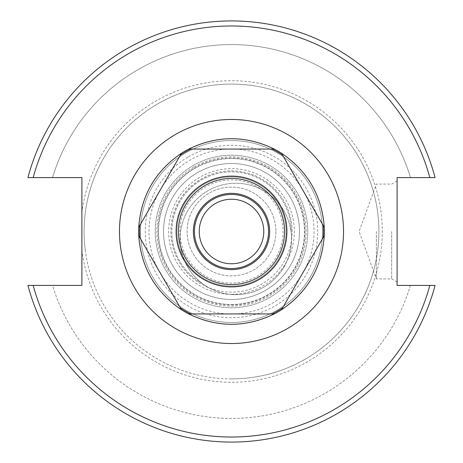 <?xml version="1.0" encoding="UTF-8"?>
<svg xmlns="http://www.w3.org/2000/svg" width="463" height="463" viewBox="0 0 463 463"><rect width="100%" height="100%" fill="white"/><g stroke="black" fill="none" stroke-linecap="round" stroke-linejoin="round"><path stroke-width="0.35" stroke-dasharray="2.31 1.74" d="M263.76 231.5A32.26 32.26 0 0 0 231.5 199.24A32.26 32.26 0 0 0 199.24 231.5A32.26 32.26 0 0 0 231.5 263.76A32.26 32.26 0 0 0 263.76 231.5M85.244 249.898A147.408 147.408 0 0 0 231.5 378.908A147.408 147.408 0 0 0 378.78 225.354A147.408 147.408 0 0 0 219.213 84.602A147.408 147.408 0 0 0 85.244 249.898M429.832 177.589L397.104 177.589L397.104 285.411L435.064 285.411A210.584 210.584 0 0 1 27.936 285.411L81.899 285.411L81.899 177.589L27.936 177.589A210.584 210.584 0 0 1 435.064 177.589L429.832 177.589A205.531 205.531 0 0 0 33.168 177.589L27.936 177.589A210.584 210.584 0 0 1 435.064 177.589A210.584 210.584 0 0 0 27.936 177.589M231.5 378.908A147.408 147.408 0 0 0 359.161 157.796A147.408 147.408 0 0 0 103.839 157.796A147.408 147.408 0 0 0 231.5 378.908M231.5 322.474A90.974 90.974 0 0 1 152.715 186.016A90.974 90.974 0 0 1 310.285 186.016A90.974 90.974 0 0 1 231.5 322.474A90.974 90.974 0 0 0 310.285 186.016A90.974 90.974 0 0 0 152.715 186.016A90.974 90.974 0 0 0 231.5 322.474M231.5 284.56A53.06 53.06 0 0 1 185.547 204.97A53.06 53.06 0 0 1 277.453 204.97A53.06 53.06 0 0 1 231.5 284.56M231.5 287.008A55.508 55.508 0 0 1 183.429 203.743A55.508 55.508 0 0 1 279.571 203.743A55.508 55.508 0 0 1 231.5 287.008M231.5 268.563A37.063 37.063 0 0 1 199.403 212.968A37.063 37.063 0 0 1 263.597 212.968A37.063 37.063 0 0 1 231.5 268.563M231.5 304.457A72.957 72.957 0 0 0 294.682 195.021A72.957 72.957 0 0 0 168.318 195.021A72.957 72.957 0 0 0 231.5 304.457A72.957 72.957 0 0 0 294.682 195.021A72.957 72.957 0 0 0 168.318 195.021A72.957 72.957 0 0 0 231.5 304.457M231.5 294.352A62.852 62.852 0 0 0 285.931 200.074A62.852 62.852 0 0 0 177.069 200.074A62.852 62.852 0 0 0 231.5 294.352M435.064 285.411L410.473 285.411A186.913 186.913 0 0 1 52.527 285.411L33.168 285.411A205.531 205.531 0 0 0 429.832 285.411L410.473 285.411A186.913 186.913 0 0 1 52.527 285.411L27.936 285.411A210.584 210.584 0 0 0 435.064 285.411A210.584 210.584 0 0 1 27.936 285.411M275.89 231.5A44.39 44.39 0 0 1 209.305 269.946A44.39 44.39 0 0 1 209.305 193.054A44.39 44.39 0 0 1 275.89 231.5A44.39 44.39 0 0 0 231.5 187.11A44.39 44.39 0 0 0 187.11 231.5A44.39 44.39 0 0 0 231.5 275.89A44.39 44.39 0 0 0 275.89 231.5M286.082 231.5A54.582 54.582 0 0 1 204.206 278.772A54.582 54.582 0 0 1 204.206 184.228A54.582 54.582 0 0 1 286.082 231.5A54.582 54.582 0 0 1 204.206 278.772A54.582 54.582 0 0 1 204.206 184.228A54.582 54.582 0 0 1 286.082 231.5M292.147 231.5A60.647 60.647 0 0 0 201.174 178.978A60.647 60.647 0 0 0 201.174 284.022A60.647 60.647 0 0 0 292.147 231.5M376.378 231.5L376.378 278.923L376.378 231.5M397.104 231.5L397.104 180.958L397.104 231.5M391.704 231.5L391.704 278.923L391.704 231.5M410.473 177.589L435.064 177.589L410.473 177.589A186.913 186.913 0 0 0 52.527 177.589A186.913 186.913 0 0 1 410.473 177.589M187.561 266.821A55.716 55.716 0 0 0 291.181 232.773A55.716 55.716 0 0 1 202.765 283.819A55.716 55.716 0 0 1 207.956 190.715A55.716 55.716 0 0 1 291.181 232.773A55.716 55.716 0 0 0 218.42 186.039A55.716 55.716 0 0 0 187.561 266.821M202.765 283.819A59.692 59.692 0 0 1 242.282 172.792A59.692 59.692 0 0 1 291.181 232.773A59.692 59.692 0 0 0 175.263 211.481A59.692 59.692 0 0 0 202.765 283.819M261.427 189.489A51.578 51.578 0 0 1 268.824 267.099A51.578 51.578 0 0 1 190.953 263.383A51.578 51.578 0 0 1 261.427 189.489M188.777 149.057L274.223 149.057M138.738 227.281L181.467 153.276M181.467 309.724L138.738 235.719M274.223 313.943L188.777 313.943M324.262 235.719L281.533 309.724M185.073 151.083A92.855 92.855 0 0 1 324.355 231.5A92.855 92.855 0 0 1 185.073 311.917A92.855 92.855 0 0 1 185.073 151.083M281.533 153.276L324.262 227.281M188.389 156.83A86.222 86.222 0 0 1 317.722 231.5A86.222 86.222 0 0 1 188.389 306.17A86.222 86.222 0 0 1 188.389 156.83M194.194 166.883A74.618 74.618 0 0 1 306.118 231.5A74.618 74.618 0 0 1 194.194 296.117A74.618 74.618 0 0 1 194.194 166.883M197.51 172.624A67.986 67.986 0 0 1 299.486 231.5A67.986 67.986 0 0 1 197.51 290.376A67.986 67.986 0 0 1 197.51 172.624A67.986 67.986 0 0 1 299.486 231.5A67.986 67.986 0 0 1 197.51 290.376A67.986 67.986 0 0 1 197.51 172.624M193.36 165.447A76.273 76.273 0 0 1 307.773 231.5A76.273 76.273 0 0 1 193.36 297.553A76.273 76.273 0 0 1 193.36 165.447A76.273 76.273 0 0 1 307.773 231.5A76.273 76.273 0 0 1 193.36 297.553A76.273 76.273 0 0 1 193.36 165.447M212.43 198.471A38.14 38.14 0 0 1 269.64 231.5A38.14 38.14 0 0 1 212.43 264.529A38.14 38.14 0 0 1 212.43 198.471M81.899 212.679A150.776 150.776 0 0 1 312.27 104.181A150.776 150.776 0 0 1 312.27 358.819A150.776 150.776 0 0 1 81.899 250.321M231.5 305.019A73.519 73.519 0 0 0 295.168 194.744A73.519 73.519 0 0 0 167.832 194.744A73.519 73.519 0 0 0 231.5 305.019M231.5 314.018A82.518 82.518 0 0 1 160.036 190.241A82.518 82.518 0 0 1 302.964 190.241A82.518 82.518 0 0 1 231.5 314.018M397.104 180.958L391.704 184.077L376.378 184.077L359.12 231.5L376.378 278.923L391.704 278.923L397.104 282.042"/><path stroke-width="0.69" d="M199.24 231.5A32.26 32.26 0 0 1 247.63 203.558A32.26 32.26 0 0 1 247.63 259.442A32.26 32.26 0 0 1 199.24 231.5M435.064 285.411L429.832 285.411A205.531 205.531 0 0 1 33.168 285.411L27.936 285.411A210.584 210.584 0 0 0 435.064 285.411L397.104 285.411L397.104 177.589L435.064 177.589A210.584 210.584 0 0 0 27.936 177.589L33.168 177.589A205.531 205.531 0 0 1 429.832 177.589M27.936 177.589L81.899 177.589L81.899 285.411L27.936 285.411M231.5 268.563A37.063 37.063 0 0 1 199.403 212.968A37.063 37.063 0 0 1 263.597 212.968A37.063 37.063 0 0 1 231.5 268.563M212.43 198.471A38.14 38.14 0 0 1 269.64 231.5A38.14 38.14 0 0 1 212.43 264.529A38.14 38.14 0 0 1 212.43 198.471M272.07 149.057L188.777 149.057C217.257 135.271 245.743 135.271 274.223 149.057L272.07 149.057A91.882 91.882 0 0 1 282.609 155.146L281.533 153.276C307.716 171.055 321.959 195.722 324.262 227.281A92.855 92.855 0 0 1 324.262 235.719C321.959 267.278 307.716 291.945 281.533 309.724L324.262 235.719A92.855 92.855 0 0 0 324.262 227.281L282.609 155.146M180.391 155.146L138.738 227.281C141.041 195.722 155.284 171.055 181.467 153.276L180.391 155.146A91.882 91.882 0 0 1 190.93 149.057M139.82 237.588L181.467 309.724C155.284 291.945 141.041 267.278 138.738 235.719L139.82 237.588A91.882 91.882 0 0 1 139.82 225.412M190.93 313.943L274.223 313.943C245.743 327.729 217.257 327.729 188.777 313.943L190.93 313.943A91.882 91.882 0 0 1 180.391 307.854M274.223 149.057A92.855 92.855 0 0 1 281.533 153.276A92.855 92.855 0 0 0 274.223 149.057M281.533 309.724A92.855 92.855 0 0 1 274.223 313.943A92.855 92.855 0 0 0 281.533 309.724M188.777 313.943A92.855 92.855 0 0 1 181.467 309.724A92.855 92.855 0 0 0 188.777 313.943M138.738 235.719A92.855 92.855 0 0 1 138.738 227.281A92.855 92.855 0 0 0 138.738 235.719M185.073 151.083A92.855 92.855 0 0 1 188.777 149.057A92.855 92.855 0 0 0 181.467 153.276A92.855 92.855 0 0 1 185.073 151.083M231.5 343.529A112.029 112.029 0 0 0 328.522 175.483A112.029 112.029 0 0 0 134.478 175.483A112.029 112.029 0 0 0 231.5 343.529M204.97 185.547A53.06 53.06 0 0 1 284.56 231.5A53.06 53.06 0 0 1 204.97 277.453A53.06 53.06 0 0 1 204.97 185.547M203.795 183.516A55.404 55.404 0 0 0 203.795 279.484A55.404 55.404 0 0 0 286.904 231.5A55.404 55.404 0 0 0 203.795 183.516M282.609 307.854A91.882 91.882 0 0 1 272.07 313.943M323.18 225.412A91.882 91.882 0 0 1 323.18 237.588"/></g></svg>
